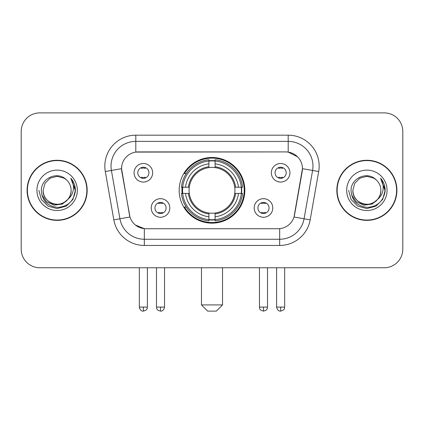 <?xml version="1.0" encoding="UTF-8"?>
<svg xmlns="http://www.w3.org/2000/svg" width="424" height="424" viewBox="0 0 424 424"><rect width="100%" height="100%" fill="white"/><g stroke="black" fill="none" stroke-linecap="round" stroke-linejoin="round"><path stroke-width="0.64" d="M179.167 190.318A32.834 32.834 0 0 0 212 223.151A32.834 32.834 0 0 0 244.834 190.318A32.834 32.834 0 0 0 212 157.484A32.834 32.834 0 0 0 179.167 190.318M272.77 207.972A9.291 9.291 0 0 1 263.479 217.268A9.291 9.291 0 0 1 254.188 207.972A9.291 9.291 0 0 1 263.479 198.681A9.291 9.291 0 0 1 272.77 207.972M257.903 207.972A5.576 5.576 0 0 0 263.479 213.548A5.576 5.576 0 0 0 269.055 207.972A5.576 5.576 0 0 0 263.479 202.396A5.576 5.576 0 0 0 257.903 207.972M169.812 207.972A9.291 9.291 0 0 1 160.521 217.268A9.291 9.291 0 0 1 151.23 207.972A9.291 9.291 0 0 1 160.521 198.681A9.291 9.291 0 0 1 169.812 207.972M154.946 207.972A5.576 5.576 0 0 0 160.521 213.548A5.576 5.576 0 0 0 166.097 207.972A5.576 5.576 0 0 0 160.521 202.396A5.576 5.576 0 0 0 154.946 207.972M289.931 172.785A9.291 9.291 0 0 1 280.64 182.082A9.291 9.291 0 0 1 271.344 172.785A9.291 9.291 0 0 1 280.64 163.494A9.291 9.291 0 0 1 289.931 172.785M275.065 172.785A5.576 5.576 0 0 0 280.64 178.361A5.576 5.576 0 0 0 286.216 172.785A5.576 5.576 0 0 0 280.64 167.21A5.576 5.576 0 0 0 275.065 172.785M152.656 172.785A9.291 9.291 0 0 1 143.36 182.082A9.291 9.291 0 0 1 134.069 172.785A9.291 9.291 0 0 1 143.36 163.494A9.291 9.291 0 0 1 152.656 172.785M137.784 172.785A5.576 5.576 0 0 0 143.36 178.361A5.576 5.576 0 0 0 148.935 172.785A5.576 5.576 0 0 0 143.36 167.21A5.576 5.576 0 0 0 137.784 172.785M113.823 219.855L105.3 171.535A30.973 30.973 0 0 1 135.802 135.182L288.198 135.182A30.973 30.973 0 0 1 318.7 171.535L310.177 219.855A30.973 30.973 0 0 1 279.676 245.454L144.324 245.454A30.973 30.973 0 0 1 113.823 219.855L129.972 217.008L121.81 171.54A16.727 16.727 0 0 1 138.282 151.909L285.718 151.909A16.727 16.727 0 0 1 302.19 171.54L294.542 214.904A16.727 16.727 0 0 1 278.07 228.727L145.93 228.727A16.727 16.727 0 0 1 129.458 214.904L121.556 168.673L111.401 170.464A24.777 24.777 0 0 1 135.802 141.377L288.198 141.377A24.777 24.777 0 0 1 312.599 170.464L304.077 218.779A24.777 24.777 0 0 1 279.676 239.258L144.324 239.258A24.777 24.777 0 0 1 119.923 218.779L111.401 170.464A24.777 24.777 0 0 1 111.024 166.16M182.113 193.418A30.046 30.046 0 0 1 182.113 187.222M27.083 190.318A30.046 30.046 0 0 0 57.129 220.363A30.046 30.046 0 0 0 87.174 190.318A30.046 30.046 0 0 0 57.129 160.272A30.046 30.046 0 0 0 27.083 190.318M336.826 190.318A30.046 30.046 0 0 0 366.871 220.363A30.046 30.046 0 0 0 396.917 190.318A30.046 30.046 0 0 0 366.871 160.272A30.046 30.046 0 0 0 336.826 190.318M135.802 135.182L135.802 152.094L285.718 151.909L288.198 152.094L297.542 156.806M121.556 168.635L121.741 166.16M278.07 228.727L145.93 228.727M144.324 245.454L144.324 228.647L135.394 224.996M312.599 170.464L302.445 168.673L294.028 217.008L304.077 218.779L312.599 170.464L318.7 171.535M294.542 214.904L294.442 215.429M129.559 215.429L129.458 214.904M402.8 131.467A18.582 18.582 0 0 0 384.218 112.885L39.782 112.885A18.582 18.582 0 0 0 21.2 131.467L21.2 249.169A18.582 18.582 0 0 0 39.782 267.751L384.218 267.751A18.582 18.582 0 0 0 402.8 249.169L402.8 131.467L402.8 249.169M21.2 131.467L21.2 249.169M384.218 112.885L39.782 112.885M39.782 267.751L384.218 267.751M86.867 190.318A29.733 29.733 0 0 0 57.129 160.585A29.733 29.733 0 0 0 27.396 190.318A29.733 29.733 0 0 0 57.129 220.051A29.733 29.733 0 0 0 86.867 190.318M68.752 198.565L62.429 204.034L54.145 205.19L46.523 201.739L41.759 194.86M71.131 190.318C71.608 200.669 58.857 208.03 50.127 202.444C45.654 199.64 43.317 195.597 43.131 190.318L45.008 183.316L50.127 178.191L57.129 176.32L64.13 178.191L66.303 179.739C57.712 170.734 41.17 178.154 41.324 190.318C41.955 200.541 47.371 206.234 57.579 207.389C67.633 206.658 73.559 201.321 75.361 191.367L75.387 190.318C75.334 185.728 73.808 181.695 70.803 178.218C73.087 181.97 73.893 186.004 73.22 190.318C72.562 193.991 70.776 196.99 67.856 199.312A14.003 14.003 0 0 0 71.131 190.318C70.941 195.597 68.608 199.64 64.13 202.444C55.406 208.03 42.654 200.669 43.131 190.318L45.008 183.316L50.127 178.191L57.129 176.32L64.13 178.191L66.303 179.739L64.13 178.191L57.129 176.32L50.127 178.191L45.008 183.316L43.131 190.318C43.317 195.597 45.654 199.64 50.127 202.444C58.857 208.03 71.608 200.669 71.131 190.318A14.003 14.003 0 0 0 66.303 179.739M67.856 199.312C60.425 209.361 42.4 202.932 43.131 190.318M36.936 190.318A20.193 20.193 0 0 0 57.129 210.511A20.193 20.193 0 0 0 77.327 190.318A20.193 20.193 0 0 0 57.129 170.125A20.193 20.193 0 0 0 36.936 190.318M70.803 178.218L75.382 190.848L74.529 184.785L75.382 190.848L74.529 184.785L75.382 190.848L70.941 178.377L75.382 190.848L70.941 178.377L75.387 190.318L72.944 199.45L66.261 206.133L57.129 208.576L48.002 206.133L41.319 199.45L38.87 190.318M70.941 178.377L75.382 190.858M396.604 190.318A29.733 29.733 0 0 0 366.871 160.585A29.733 29.733 0 0 0 337.133 190.318A29.733 29.733 0 0 0 366.871 220.051A29.733 29.733 0 0 0 396.604 190.318M378.489 198.565L372.166 204.034L363.887 205.19L356.261 201.739L351.501 194.86M380.869 190.318C381.346 200.669 368.594 208.03 359.87 202.444C355.392 199.64 353.06 195.597 352.869 190.318L354.745 183.316L359.87 178.191L366.871 176.32L373.873 178.191L376.04 179.739C367.449 170.734 350.908 178.154 351.061 190.318C351.692 200.541 357.114 206.234 367.322 207.389C377.371 206.658 383.296 201.321 385.098 191.367L385.13 190.318C385.077 185.728 383.55 181.695 380.545 178.218C382.83 181.97 383.635 186.004 382.957 190.318C382.305 193.991 380.519 196.99 377.599 199.312A14.003 14.003 0 0 0 380.869 190.318C380.683 195.597 378.346 199.64 373.873 202.444C365.144 208.03 352.392 200.669 352.869 190.318L354.745 183.316L359.87 178.191L366.871 176.32L373.873 178.191L376.04 179.739L373.873 178.191L366.871 176.32L359.87 178.191L354.745 183.316L352.869 190.318C353.06 195.597 355.392 199.64 359.87 202.444C368.594 208.03 381.346 200.669 380.869 190.318A14.003 14.003 0 0 0 376.04 179.739M377.599 199.312C370.168 209.361 352.143 202.932 352.869 190.318M346.673 190.318A20.193 20.193 0 0 0 366.871 210.511A20.193 20.193 0 0 0 387.064 190.318A20.193 20.193 0 0 0 366.871 170.125A20.193 20.193 0 0 0 346.673 190.318M380.545 178.218L385.119 190.848L384.271 184.785L385.119 190.848L384.271 184.785L385.119 190.848L380.683 178.377L385.119 190.848L380.683 178.377L385.13 190.318L382.681 199.45L375.998 206.133L366.871 208.576L357.739 206.133L351.056 199.45L348.613 190.318M380.683 178.377L385.119 190.858M216.335 311.115L207.665 311.115L201.469 304.92L222.531 304.92L216.335 311.115M215.095 219.643L215.095 220.888A30.724 30.724 0 0 0 242.57 193.418L241.325 193.418A29.489 29.489 0 0 1 215.095 219.643L215.095 216.775A26.638 26.638 0 0 0 238.458 193.418L234.711 193.418A22.922 22.922 0 0 0 215.095 167.607L215.095 160.993A29.489 29.489 0 0 1 241.325 187.222L242.57 187.222A30.724 30.724 0 0 0 215.095 159.747L215.095 160.993M182.675 193.418L181.43 193.418A30.724 30.724 0 0 0 208.905 220.888L208.905 219.643A29.489 29.489 0 0 1 182.675 193.418L185.542 193.418A26.638 26.638 0 0 0 208.905 216.775L208.905 213.028A22.922 22.922 0 0 0 234.711 193.418L235.627 193.418A23.829 23.829 0 0 1 215.095 213.945L215.095 216.775M208.905 160.993L208.905 159.747A30.724 30.724 0 0 0 181.43 187.222L182.675 187.222A29.489 29.489 0 0 1 208.905 160.993L208.905 163.86A26.638 26.638 0 0 0 185.542 187.222L189.29 187.222A22.922 22.922 0 0 0 208.905 213.028L208.905 213.945A23.829 23.829 0 0 1 188.373 193.418L185.542 193.418M182.739 193.418A29.426 29.426 0 0 1 182.739 187.222M215.095 161.056A29.426 29.426 0 0 0 208.905 161.056M241.261 187.222A29.426 29.426 0 0 1 241.261 193.418M241.325 187.222L238.458 187.222A26.638 26.638 0 0 0 215.095 163.86M238.458 193.418L241.325 193.418M208.905 216.775L208.905 219.643M234.711 187.222L238.458 187.222M215.095 213.065L215.095 213.945M208.905 213.028A22.922 22.922 0 0 1 189.29 193.418L188.373 193.418M215.095 219.579A29.426 29.426 0 0 1 208.905 219.579M185.542 187.222L182.675 187.222M208.905 167.57L208.905 163.86M215.095 167.607A22.922 22.922 0 0 0 189.29 187.222L188.373 187.222A23.829 23.829 0 0 1 208.905 166.69M215.095 167.57L215.095 166.69A23.829 23.829 0 0 1 235.627 187.222M186.226 173.591L184.472 173.591A32.213 32.213 0 0 1 244.213 190.318A32.213 32.213 0 0 1 184.472 207.044L186.226 207.044M141.505 178.043L141.505 177.163A4.754 4.754 0 0 0 145.22 177.163L145.22 178.043M145.22 167.533L145.22 168.413A4.754 4.754 0 0 0 141.505 168.413L141.505 167.533M278.78 178.043L278.78 177.163A4.754 4.754 0 0 0 282.495 177.163L282.495 178.043M282.495 167.533L282.495 168.413A4.754 4.754 0 0 0 278.78 168.413L278.78 167.533M158.661 213.23L158.661 212.35A4.754 4.754 0 0 0 162.381 212.35L162.381 213.23M162.381 202.714L162.381 203.6A4.754 4.754 0 0 0 158.661 203.6L158.661 202.714M261.619 213.23L261.619 212.35A4.754 4.754 0 0 0 265.339 212.35L265.339 213.23M265.339 202.714L265.339 203.6A4.754 4.754 0 0 0 261.619 203.6L261.619 202.714M288.198 135.182L288.198 152.094M279.676 228.647L279.676 245.454M105.3 171.535L111.401 170.464M304.077 218.779L310.177 219.855M215.095 213.028A22.922 22.922 0 0 0 234.711 193.418M208.905 219.86A29.701 29.701 0 0 0 215.095 219.86M241.542 193.418A29.701 29.701 0 0 0 241.542 187.222M215.095 160.776A29.701 29.701 0 0 0 208.905 160.776M143.36 307.093L139.337 307.093C140.037 309.96 141.377 311.306 143.36 311.115L143.36 307.093L147.388 307.093L147.388 267.751M280.64 307.093L276.612 307.093C277.317 309.96 278.658 311.306 280.64 311.115L280.64 307.093L284.663 307.093L284.663 267.751M160.521 307.093L156.493 307.093C157.066 308.338 155.635 309.759 160.521 311.115L160.521 307.093L164.549 307.093L164.549 267.751M263.479 307.093L259.451 307.093C260.023 308.338 258.592 309.759 263.479 311.115L263.479 307.093L267.507 307.093L267.507 267.751M222.531 267.751L222.531 304.92M201.469 267.751L201.469 304.92M139.337 307.093L139.337 267.751M147.388 307.093C146.821 308.338 148.246 309.759 143.36 311.115M276.612 307.093L276.612 267.751M284.663 307.093C284.096 308.338 285.527 309.759 280.64 311.115M156.493 307.093L156.493 267.751M164.549 307.093C163.844 309.96 162.503 311.306 160.521 311.115M259.451 307.093L259.451 267.751M267.507 307.093C266.935 308.338 268.365 309.759 263.479 311.115"/></g></svg>
